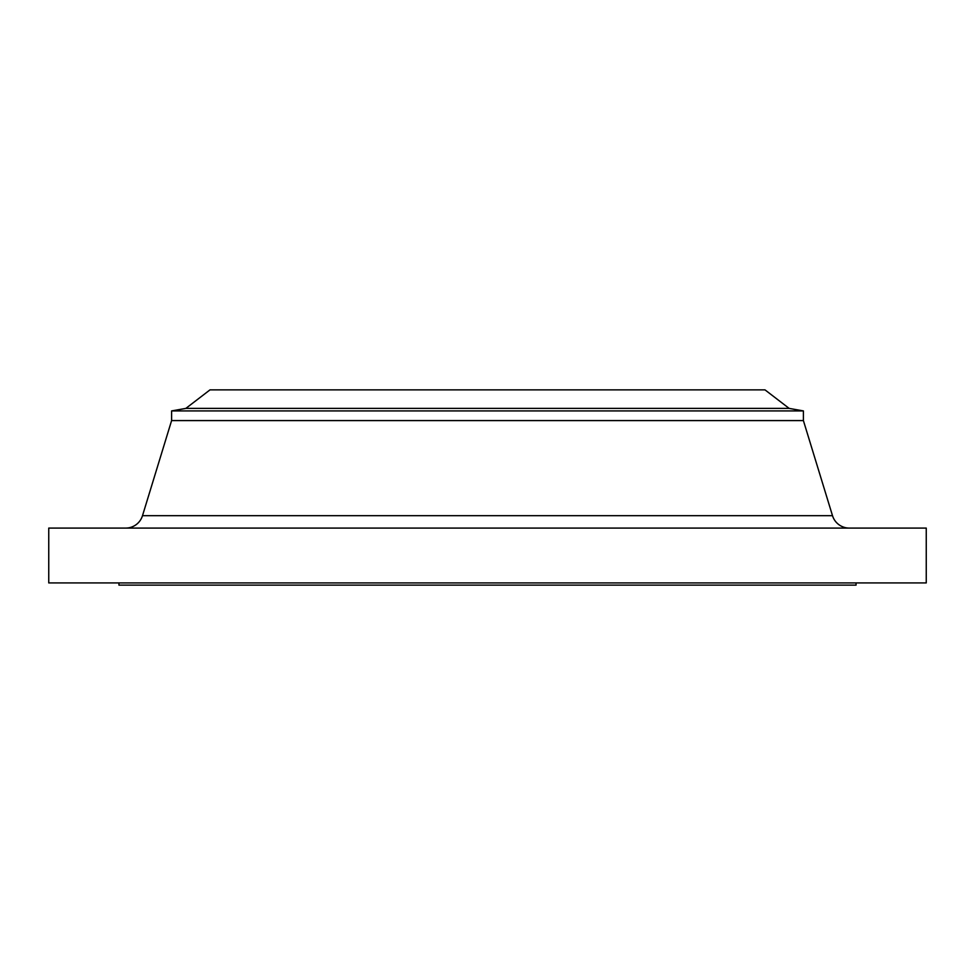 <?xml version="1.0" encoding="UTF-8"?>
<svg xmlns="http://www.w3.org/2000/svg" width="975" height="975" viewBox="0 0 975 975"><rect width="100%" height="100%" fill="white"/><g stroke="black" fill="none" stroke-linecap="round" stroke-linejoin="round"><path stroke-width="1.46" d="M849.286 528.084A17.55 17.55 0 0 1 832.504 515.678L803.4 420.591L171.6 420.591L142.496 515.678L832.504 515.678M125.714 528.084A17.55 17.55 0 0 0 142.496 515.678M185.859 408.391L789.141 408.391L765.009 389.878L209.991 389.878L185.859 408.391L171.6 410.914L171.6 420.591M789.141 408.391L803.4 410.914L171.6 410.914M803.4 410.914L803.4 420.591M926.25 528.084L48.75 528.084L48.75 582.928L926.25 582.928L926.25 528.084M118.95 582.928L118.95 585.122L856.05 585.122L856.05 582.928"/></g></svg>
